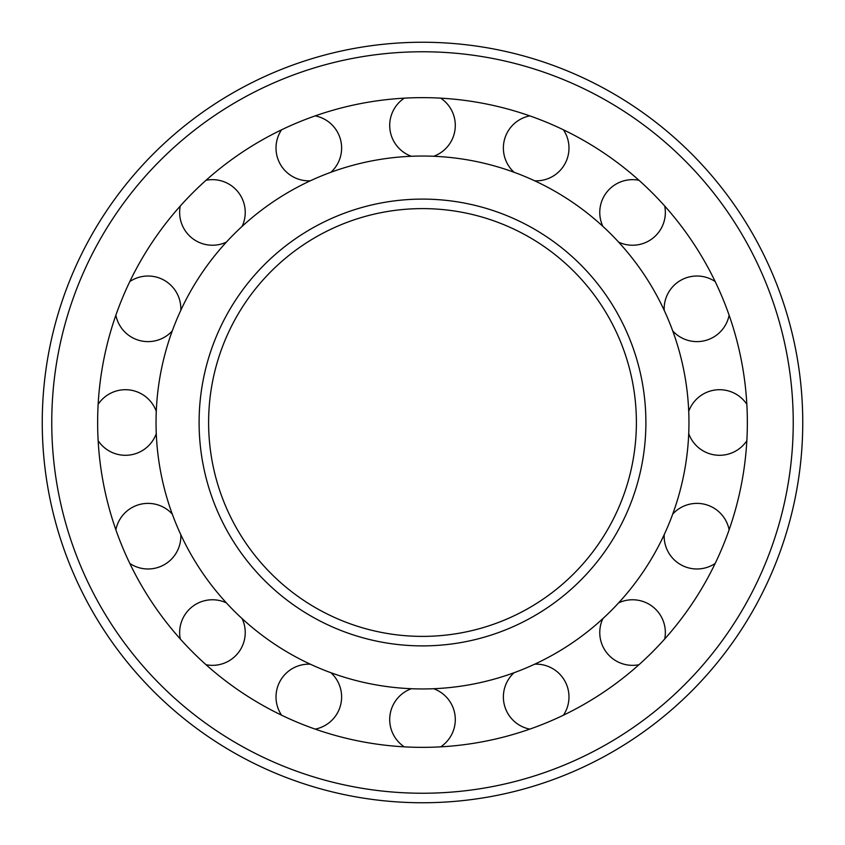 <?xml version="1.0" encoding="UTF-8"?>
<svg xmlns="http://www.w3.org/2000/svg" width="845" height="845" viewBox="0 0 845 845"><rect width="100%" height="100%" fill="white"/><g stroke="black" fill="none" stroke-linecap="round" stroke-linejoin="round"><path stroke-width="1.27" d="M208.609 422.5A213.891 213.891 0 0 0 529.445 607.735A213.891 213.891 0 0 0 529.445 237.265A213.891 213.891 0 0 0 208.609 422.5A213.891 213.891 0 0 0 529.445 607.735A213.891 213.891 0 0 0 529.445 237.265A213.891 213.891 0 0 0 208.609 422.5M156.04 422.5A266.46 266.46 0 0 0 555.725 653.259A266.46 266.46 0 0 0 555.735 191.741A266.46 266.46 0 0 0 156.04 422.5M97.64 422.5A324.86 324.86 0 0 0 584.93 703.832A324.86 324.86 0 0 0 584.93 141.168A324.86 324.86 0 0 0 97.64 422.5M42.25 422.5A380.25 380.25 0 0 0 612.625 751.807A380.25 380.25 0 0 0 612.625 93.193A380.25 380.25 0 0 0 42.25 422.5M199.103 422.5A223.397 223.397 0 0 0 534.198 615.963A223.397 223.397 0 0 0 534.198 229.037A223.397 223.397 0 0 0 199.103 422.5M51.756 422.5A370.744 370.744 0 0 0 607.872 743.568A370.744 370.744 0 0 0 607.872 101.432A370.744 370.744 0 0 0 51.756 422.5M433.654 156.272A32.797 32.797 0 0 0 440.71 98.157A32.797 32.797 0 0 1 433.654 156.272M404.29 98.157A32.797 32.797 0 0 0 411.346 156.272A32.797 32.797 0 0 1 404.29 98.157M315.206 729.129A32.797 32.797 0 0 0 330.923 672.726A32.797 32.797 0 0 1 315.206 729.129M310.316 664.191A32.797 32.797 0 0 0 281.554 715.187A32.797 32.797 0 0 1 310.316 664.191M440.71 746.843A32.797 32.797 0 0 0 433.654 688.728M411.346 688.728A32.797 32.797 0 0 0 404.29 746.843M563.446 715.187A32.797 32.797 0 0 0 534.684 664.191M514.077 672.726A32.797 32.797 0 0 0 529.794 729.129M602.865 618.635A32.797 32.797 0 0 0 638.968 664.719M664.719 638.968A32.797 32.797 0 0 0 618.635 602.865M664.191 534.684A32.797 32.797 0 0 0 715.187 563.446M729.129 529.794A32.797 32.797 0 0 0 672.726 514.077M688.728 433.654A32.797 32.797 0 0 0 746.843 440.71M746.843 404.29A32.797 32.797 0 0 0 688.728 411.346M672.726 330.923A32.797 32.797 0 0 0 729.129 315.206M715.187 281.554A32.797 32.797 0 0 0 664.191 310.316M618.635 242.135A32.797 32.797 0 0 0 664.719 206.032M638.968 180.281A32.797 32.797 0 0 0 602.865 226.365M534.684 180.809A32.797 32.797 0 0 0 563.446 129.813M529.794 115.871A32.797 32.797 0 0 0 514.077 172.274M281.554 129.813A32.797 32.797 0 0 0 310.316 180.809M330.923 172.274A32.797 32.797 0 0 0 315.206 115.871M180.281 206.032A32.797 32.797 0 0 0 226.365 242.135M242.135 226.365A32.797 32.797 0 0 0 206.032 180.281M115.871 315.206A32.797 32.797 0 0 0 172.274 330.923M180.809 310.316A32.797 32.797 0 0 0 129.813 281.554M98.157 440.71A32.797 32.797 0 0 0 156.272 433.654M156.272 411.346A32.797 32.797 0 0 0 98.157 404.29M129.813 563.446A32.797 32.797 0 0 0 180.809 534.684M172.274 514.077A32.797 32.797 0 0 0 115.871 529.794M206.032 664.719A32.797 32.797 0 0 0 242.135 618.635M226.365 602.865A32.797 32.797 0 0 0 180.281 638.968"/></g></svg>
